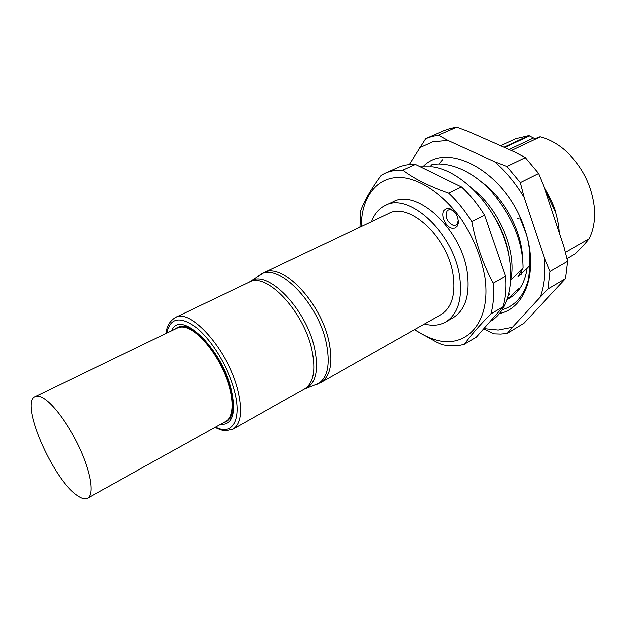 <?xml version="1.0" encoding="UTF-8"?>
<svg xmlns="http://www.w3.org/2000/svg" width="626" height="626" viewBox="0 0 626 626"><rect width="100%" height="100%" fill="white"/><g stroke="black" fill="none" stroke-linecap="round" stroke-linejoin="round"><path stroke-width="0.94" d="M500.55 145.795L515.55 138.831L528.751 135.717L534.753 138.737L540.215 136.93C548.564 138.988 556.647 143.276 564.456 149.802C581.75 165.28 591.742 184.545 594.434 207.597C595.389 219.609 593.636 230.016 589.191 238.819L565.388 252.388M575.568 253.686L566.96 258.648L575.568 253.686C581.241 248.131 585.779 243.178 589.191 238.819M508.781 294.463L509.658 293.962L508.437 295.754M509.212 297.694L515.761 291.145M515.769 291.145L519.071 288.547L516.841 292.342M530.144 265.283L517.921 276.942L523.015 267.873L510.91 280.025M489.986 321.537L490.252 321.381C510.378 309.909 517.264 274.344 503.813 237.52C490.51 200.68 459.218 170.335 432.809 166.782L420.367 166.766M385.053 173.199L397.682 167.565C403.042 165.17 408.981 164.106 415.484 164.38L461.534 186.869C470.103 194.843 477.755 204.264 484.501 215.117L471.793 221.588C465.001 210.626 457.309 201.102 448.725 193.019C431.744 187.135 417.824 180.484 406.955 173.066L402.737 170.108C396.266 169.795 390.366 170.828 385.053 173.199L381.179 175.233C371.163 188.809 364.371 200.523 360.795 210.383L359.934 227.128M414.435 329.636L436.244 341.882L442.011 344.48C450.031 346.342 457.536 346.209 464.523 344.081L476.339 337.046L502.96 306.779C505.542 297.788 506.379 287.624 505.495 276.301L484.501 215.117M502.96 306.779L490.815 313.876C493.311 304.862 494.086 294.65 493.116 283.265C483.147 264.524 476.034 243.968 471.793 221.588M464.523 344.081C470.056 336.154 478.82 326.083 490.815 313.876M415.484 164.38L402.737 170.108M448.725 193.019L461.534 186.869M493.116 283.265L505.495 276.301M414.725 329.479C421.095 333.908 427.511 337.171 433.967 339.245C465.611 350.051 491.692 323.024 484.79 276.903C481.214 256.973 473.522 237.903 461.706 219.695C445.493 196.814 424.545 181.501 405.867 177.98C378.926 173.386 361.108 195.484 361.312 226.479M457.121 226.385L454.992 228.036L452.222 228.2C445.853 227.254 440.414 215.109 444.194 210.266L447.027 208.341L450.955 208.982C456.26 212.441 458.694 217.339 458.24 223.678L457.121 226.385M445.72 322.03C457.927 314.362 462.591 299.283 459.711 276.786C453.952 233.091 408.856 191.626 385.248 205.438L392.932 201.838C416.689 187.98 461.738 229.116 467.317 272.646C470.11 295.057 465.361 310.113 453.083 317.82L445.72 322.03C439.515 325.45 432.441 326.099 424.491 323.971M458.334 220.383L457.316 223.92L455.986 225.07L453.435 225.36C447.293 222.183 445.172 217.449 447.089 211.173L448.49 209.937L450.939 209.647L453.631 210.892M385.248 205.438C378.879 208.536 374.278 213.943 371.437 221.667M388.613 213.513C409.146 201.455 448.161 237.348 453.24 275.174C455.814 294.799 451.753 307.945 441.056 314.628L320.747 382.486C330.215 376.461 332.977 363.08 329.033 342.344L328.908 341.796C320.919 301.849 281.77 261.699 263.836 272.756L388.613 213.513M223.388 422.746L226.174 421.752C234.578 417.268 234.703 397.62 225.689 375.467C216.745 353.322 200.195 332.805 187.737 327.868C183.606 326.216 180.116 326.076 177.26 327.437L174.85 329.143M226.174 421.752L230.337 418.137L232.786 412.182C232.95 413.481 234.531 401.509 230.924 388.973C225.595 370.318 216.776 353.917 204.467 339.793C197.503 332.609 191.666 328.29 186.963 326.811L182.612 326.115L177.26 327.437M192.151 329.253L188.551 327.468L182.612 326.115M87.632 498.1L225.931 421.329C234.257 416.893 234.382 397.424 225.454 375.475C216.596 353.541 200.203 333.212 187.855 328.306C183.762 326.67 180.296 326.529 177.463 327.883L35.04 396.704C19.523 402.393 52.365 478.655 76.81 495.119C81.388 498.468 84.995 499.462 87.632 498.1C93.947 494.79 91.49 475.064 81.137 451.495C70.84 427.941 54.501 405.03 43.656 398.457C40.056 396.266 37.184 395.679 35.04 396.704M518.813 289.384L517.186 289.791M512.131 296.521L510.589 296.341M430.234 166.477L431.76 164.716C445.289 161.665 468.772 167.385 490.761 190.727C512.076 215.837 522.827 241.55 523.015 267.873M439.006 163.989L442.684 159.747M483.632 328.76L493.797 333.775L500.565 334.002L507.138 333.392L523.939 323.212L565.497 278.742L567.61 261.3L563.948 246.887L544.229 187.213C551.185 199.655 555.004 208.067 555.7 212.449C557.829 219.992 559.01 226.722 559.237 232.637M482.13 182.385C504.846 198.99 522.084 232.121 522.53 258.828M522.014 269.634L521.2 274.29M519.267 274.157L518.719 276.496M518.211 275.776L517.921 276.942M473.71 189.741C499.798 210.406 516.591 252.004 510.957 278.844M493.945 216.346C501.739 229.053 506.724 242.098 508.899 255.486M425.735 138.722L431.917 136.562L438.513 135.279L456.816 127.289L450.172 128.62L443.928 130.811L425.735 138.722L409.349 164.528M544.229 187.213L538.563 173.425L520.292 182.534L506.911 166.453L494.462 161.696L448.005 140.49L432.644 141.883L419.436 147.916M538.563 173.425L525.277 157.611L506.911 166.453M483.82 328.548L498.077 329.98L512.428 327.226L540.215 297.1C544.268 285.792 545.653 272.74 544.385 257.951L524.15 197.48C515.699 183.324 505.808 171.399 494.462 161.696M499.478 313.469C525.73 308.454 539.056 270.471 524.705 229.241C507.123 173.159 448.247 140.154 423.215 166.43M517.545 218.231L519.956 217.926L524.338 229.124C529.792 241.769 531.138 258.577 528.375 279.54C523.962 295.824 515.253 305.879 502.24 309.714M507.475 298.837L510.98 297.295L507.772 297.945M527.061 268.351C524.932 282.569 519.197 292.444 509.854 297.992L507.318 299.298M525.277 157.611L514.768 152.079L468.264 131.515L456.816 127.289M567.61 261.3L550.035 271.465L544.385 257.951M524.15 197.48L520.292 182.534M540.215 297.1L548.079 289.032L550.035 271.465M448.005 140.49L438.513 135.279M565.497 278.742L548.079 289.032M507.138 333.392L512.428 327.226M536.208 138.51L539.455 136.992M511.317 150.553L540.215 136.93M529.533 135.944L504.595 147.579M528.751 135.717L503.938 147.29M258.804 275.745L259.986 274.931C277.099 261.418 317.977 301.951 326.24 343.111L326.365 343.658C330.473 365.537 327.265 379.113 316.748 384.38L315.402 384.88M304.831 388.801L305.785 388.433C315.848 383.355 318.814 370.169 314.69 348.885C306.67 308.751 266.84 268.515 250.361 281.567L249.602 282.068M320.747 382.486L304.526 388.973C313.493 383.253 315.974 370.334 311.983 350.216C304.158 311.427 266.222 271.668 249.195 282.279L263.836 272.756M249.195 282.279L175.178 317.538C190.335 307.71 227.919 349.777 237.7 389.646L237.857 390.233C242.739 410.938 241.143 423.912 233.06 429.162L304.526 388.973M166.735 333.063C170.131 317.593 180.061 315.809 196.525 327.719C211.846 340.114 228.099 366.875 234.265 390.115L234.414 390.679C242.325 419.921 232.449 436.079 215.516 427.112M171.602 330.716C179.803 308.704 221.268 347.633 231.26 389.223C236.511 413.293 232.833 425.054 220.235 424.491M545.09 189.819L555.7 212.449M533.203 138.189L509.04 149.544M233.06 429.162L225.665 430.766C223.983 430.594 221.909 430.798 214.992 427.409M452.449 210.164L450.955 208.982M458.201 221.776L458.24 223.678M175.178 317.538C169.388 321.388 166.391 326.647 166.195 333.322"/></g></svg>
